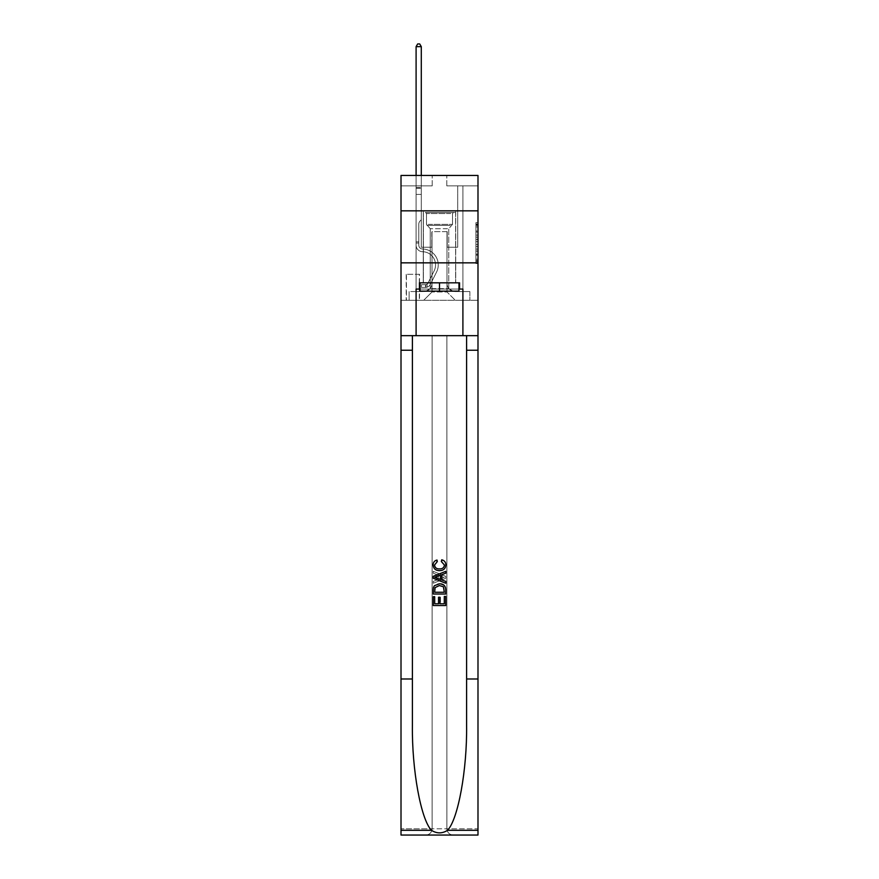 <?xml version="1.0" encoding="UTF-8"?>
<svg xmlns="http://www.w3.org/2000/svg" width="879" height="879" viewBox="0 0 879 879"><rect width="100%" height="100%" fill="white"/><g stroke="black" fill="none" stroke-linecap="round" stroke-linejoin="round"><path stroke-width="0.66" stroke-dasharray="4.39 3.3" d="M475.913 235.111L475.913 241.648L477.989 241.648L477.989 261.459L477.989 224.694L477.989 241.648L475.913 241.648L475.913 224.079L475.913 263.502L475.913 222.651L475.913 260.645L477.989 260.645L475.913 260.645L477.989 260.645L475.913 260.645L475.913 254.108L475.913 263.502L477.989 263.502L477.989 222.651L477.989 260.536L477.989 244.505L475.913 244.505L477.989 244.505L477.989 254.108L477.989 225.507L475.913 225.507L477.989 225.507L477.989 263.502L477.989 224.694L477.989 263.502L475.913 263.502L475.913 222.651L477.989 222.651L477.989 224.694L477.989 222.651L477.989 224.694L477.989 222.651L477.989 224.079L477.989 222.651L475.913 222.651L475.913 225.507L477.989 225.507L475.913 225.507L475.913 235.111L477.989 235.111M455.729 210.828L455.729 262.843L423.271 262.843L455.729 262.843L423.271 262.843L455.729 262.843L455.729 282.818L423.271 282.818L455.729 282.818L423.271 282.818L455.729 282.818L455.729 262.843L423.271 262.843L423.271 282.818L423.271 262.843L455.729 262.843L423.271 262.843L455.729 262.843L455.729 210.828L423.271 210.828L423.271 262.843L423.271 210.828L455.729 210.828M419.525 274.292L406.208 274.292L419.525 274.292L419.525 300.299L406.208 300.299L419.525 300.299M406.208 274.292L406.208 300.299M477.989 239.198L477.989 237.154L477.989 239.198L475.913 239.198L475.913 230.979L475.913 255.174L475.913 249.098L477.989 249.098L475.913 249.098L475.913 263.502L477.989 263.502L475.913 263.502L477.989 263.502L475.913 263.502L475.913 222.651L477.989 222.651L475.913 222.651L477.989 222.651L475.913 222.651L475.913 239.198L477.989 239.198M477.989 678.995L466.606 678.995L466.606 335.668L477.989 335.668L477.989 262.843L477.989 300.299L401.011 300.299L477.989 300.299L477.989 175.448L446.785 175.448L477.989 175.448L477.989 185.854L477.989 175.448L401.011 175.448L432.215 175.448L401.011 175.448L401.011 185.854L432.215 185.854L401.011 185.854L401.011 175.448L401.011 210.828L477.989 210.828L401.011 210.828L401.011 262.843L477.989 262.843L401.011 262.843L401.011 300.299L401.011 262.843L477.989 262.843L401.011 262.843L401.011 835.05L477.989 835.05L401.011 835.05L401.011 828.809L477.989 828.809L477.989 262.843L401.011 262.843L477.989 262.843L401.011 262.843L401.011 335.668L401.011 262.843M416.097 185.854L416.097 291.564L423.689 291.564A8.318 8.318 0 0 0 432.007 283.236L432.007 231.638L432.007 291.971L432.007 231.638L432.007 291.971L432.007 231.638L446.993 231.638L446.993 283.236A8.318 8.318 0 0 0 455.311 291.564L462.903 291.564L462.903 185.854L462.903 291.564L462.903 185.854L462.903 291.564L462.903 185.854L462.903 291.564L462.903 185.854L462.903 291.564L462.903 185.854L462.903 291.564L462.903 185.854L462.903 291.564L462.903 185.854L462.903 291.564L462.903 185.854L462.903 291.564L462.903 185.854L462.903 291.564L462.903 185.854L462.903 291.564L462.903 185.854L462.903 291.564L462.903 185.854L462.903 291.564L462.903 185.854L462.903 291.564L462.903 185.854L462.903 291.564L469.88 291.564L455.311 291.564L462.903 291.564L455.311 291.564L462.903 291.564L455.311 291.564L462.903 291.564L455.311 291.564L462.903 291.564L455.311 291.564L462.903 291.564L455.311 291.564L462.903 291.564L455.311 291.564L462.903 291.564L455.311 291.564L462.903 291.564L455.311 291.564L462.903 291.564L455.311 291.564L462.903 291.564L455.311 291.564L462.903 291.564L455.311 291.564L462.903 291.564L455.311 291.564L462.903 291.564L462.903 185.854L457.706 185.854L462.903 185.854L457.706 185.854L462.903 185.854L457.706 185.854L462.903 185.854L457.706 185.854L462.903 185.854L457.706 185.854L462.903 185.854L457.706 185.854L462.903 185.854L457.706 185.854L462.903 185.854L457.706 185.854L462.903 185.854L457.706 185.854L462.903 185.854L457.706 185.854L462.903 185.854L457.706 185.854L462.903 185.854L457.706 185.854L462.903 185.854L457.706 185.854L462.903 185.854L457.706 185.854L462.903 185.854L457.706 185.854L462.903 185.854L462.903 291.564L455.311 291.564A8.318 8.318 0 0 1 446.993 283.236A8.318 8.318 0 0 0 455.311 291.564A8.318 8.318 0 0 1 446.993 283.236A8.318 8.318 0 0 0 455.311 291.564A8.318 8.318 0 0 1 446.993 283.236A8.318 8.318 0 0 0 455.311 291.564A8.318 8.318 0 0 1 446.993 283.236A8.318 8.318 0 0 0 455.311 291.564A8.318 8.318 0 0 1 446.993 283.236A8.318 8.318 0 0 0 455.311 291.564A8.318 8.318 0 0 1 446.993 283.236A8.318 8.318 0 0 0 455.311 291.564A8.318 8.318 0 0 1 446.993 283.236A8.318 8.318 0 0 0 455.311 291.564A8.318 8.318 0 0 1 446.993 283.236A8.318 8.318 0 0 0 455.311 291.564A8.318 8.318 0 0 1 446.993 283.236A8.318 8.318 0 0 0 455.311 291.564A8.318 8.318 0 0 1 446.993 283.236A8.318 8.318 0 0 0 455.311 291.564A8.318 8.318 0 0 1 446.993 283.236A8.318 8.318 0 0 0 455.311 291.564A8.318 8.318 0 0 1 446.993 283.236A8.318 8.318 0 0 0 455.311 291.564A8.318 8.318 0 0 1 446.993 283.236A8.318 8.318 0 0 0 455.311 291.564A8.318 8.318 0 0 1 446.993 283.236L446.993 231.638L446.993 291.971L432.007 291.971L446.993 291.971L455.311 300.299L469.88 300.299L423.689 300.299L455.311 300.299L446.993 291.971L455.311 300.299L446.993 291.971L446.993 231.638L446.993 291.971L446.993 231.638L431.798 231.638L431.798 247.241L421.294 247.241L421.294 185.854L416.097 185.854L416.097 291.564L423.689 291.564A8.318 8.318 0 0 0 432.007 283.236L432.007 231.638L431.798 247.241L421.294 247.241L421.294 185.854L416.097 185.854L416.097 291.564L423.689 291.564L409.12 291.564L423.689 291.564L416.097 291.564L416.097 185.854L416.097 291.564L416.097 185.854L416.097 291.564L416.097 185.854L416.097 291.564L416.097 185.854L416.097 291.564L416.097 185.854L416.097 291.564L416.097 185.854L416.097 291.564L416.097 185.854L416.097 291.564L416.097 185.854L416.097 291.564L416.097 185.854L416.097 291.564L416.097 185.854L416.097 291.564L416.097 185.854L416.097 291.564L416.097 185.854L416.097 291.564L416.097 185.854L421.294 185.854L416.097 185.854L421.294 185.854L416.097 185.854L421.294 185.854L416.097 185.854L421.294 185.854L416.097 185.854L421.294 185.854L416.097 185.854L421.294 185.854L416.097 185.854L421.294 185.854L416.097 185.854L421.294 185.854L416.097 185.854L421.294 185.854L416.097 185.854L421.294 185.854L416.097 185.854L421.294 185.854L416.097 185.854L421.294 185.854L416.097 185.854L421.294 185.854L416.097 185.854L421.294 185.854L416.097 185.854L416.097 291.564L416.097 185.854M432.007 283.236L432.007 231.638L431.798 247.241L421.294 247.241L421.294 185.854L421.294 247.241L421.294 185.854L421.294 247.241L421.294 185.854L421.294 247.241L421.294 185.854L421.294 247.241L421.294 185.854L421.294 247.241L421.294 185.854L421.294 247.241L421.294 185.854L421.294 247.241L421.294 185.854L421.294 247.241L421.294 185.854L421.294 247.241L421.294 185.854L421.294 247.241L421.294 185.854L421.294 247.241L421.294 185.854L421.294 247.241L421.294 185.854L421.294 247.241L421.294 185.854L421.294 247.241L431.798 247.241L421.294 247.241L431.798 247.241L421.294 247.241L431.798 247.241L421.294 247.241L431.798 247.241L421.294 247.241L431.798 247.241L421.294 247.241L431.798 247.241L421.294 247.241L431.798 247.241L421.294 247.241L431.798 247.241L421.294 247.241L431.798 247.241L421.294 247.241L431.798 247.241L421.294 247.241L431.798 247.241L421.294 247.241L431.798 247.241L421.294 247.241L431.798 247.241L421.294 247.241L431.798 247.241L432.007 231.638L432.007 283.236A8.318 8.318 0 0 1 423.689 291.564A8.318 8.318 0 0 0 432.007 283.236A8.318 8.318 0 0 1 423.689 291.564A8.318 8.318 0 0 0 432.007 283.236A8.318 8.318 0 0 1 423.689 291.564A8.318 8.318 0 0 0 432.007 283.236A8.318 8.318 0 0 1 423.689 291.564A8.318 8.318 0 0 0 432.007 283.236A8.318 8.318 0 0 1 423.689 291.564A8.318 8.318 0 0 0 432.007 283.236A8.318 8.318 0 0 1 423.689 291.564A8.318 8.318 0 0 0 432.007 283.236A8.318 8.318 0 0 1 423.689 291.564A8.318 8.318 0 0 0 432.007 283.236A8.318 8.318 0 0 1 423.689 291.564A8.318 8.318 0 0 0 432.007 283.236A8.318 8.318 0 0 1 423.689 291.564A8.318 8.318 0 0 0 432.007 283.236A8.318 8.318 0 0 1 423.689 291.564A8.318 8.318 0 0 0 432.007 283.236A8.318 8.318 0 0 1 423.689 291.564A8.318 8.318 0 0 0 432.007 283.236A8.318 8.318 0 0 1 423.689 291.564A8.318 8.318 0 0 0 432.007 283.236A8.318 8.318 0 0 1 423.689 291.564A8.318 8.318 0 0 0 432.007 283.236M477.989 185.854L446.785 185.854L477.989 185.854M406.417 300.299L419.316 300.299L406.417 300.299L406.417 274.292L419.316 274.292L419.316 300.299L419.316 274.292L406.417 274.292L406.417 300.299M409.12 300.299L423.689 300.299L432.007 291.971L423.689 300.299L432.007 291.971L423.689 300.299L409.12 300.299L409.12 291.564L409.12 300.299M447.202 231.638L447.202 247.241L447.202 231.638M446.785 185.854L446.785 175.448L446.785 185.854M432.215 185.854L432.215 175.448L432.215 185.854M469.88 291.564L469.88 300.299L469.88 291.564M457.706 185.854L457.706 247.241L447.202 247.241L457.706 247.241L447.202 247.241L457.706 247.241L447.202 247.241L457.706 247.241L447.202 247.241L457.706 247.241L447.202 247.241L457.706 247.241L447.202 247.241L457.706 247.241L447.202 247.241L457.706 247.241L447.202 247.241L457.706 247.241L447.202 247.241L457.706 247.241L447.202 247.241L457.706 247.241L447.202 247.241L457.706 247.241L447.202 247.241L457.706 247.241L447.202 247.241L457.706 247.241L447.202 247.241L457.706 247.241L447.202 247.241L457.706 247.241L457.706 185.854M477.989 210.828L401.011 210.828M475.913 241.648L477.989 241.648L475.913 241.648M475.913 224.079L475.913 222.651L475.913 224.079L477.989 224.079L475.913 224.079M475.913 255.075L475.913 246.549L475.913 255.075L477.989 255.075L475.913 255.075M475.913 246.549L475.913 244.505L477.989 244.505L475.913 244.505L475.913 246.549L477.989 246.549L475.913 246.549M475.913 230.979L475.913 225.507L475.913 230.979L477.989 230.979L475.913 230.979M475.913 222.651L477.989 222.651L475.913 222.651L475.913 224.694L475.913 222.651L477.989 222.651M475.913 263.502L477.989 263.502L475.913 263.502L475.913 261.459L475.913 263.502M418.8 241.824L418.8 243.076L416.097 243.076L416.097 241.824L416.097 245.164L416.097 46.653L416.097 194.391L416.097 46.653L421.294 46.653L421.294 187.524L421.294 46.653L416.097 46.653L417.657 43.95L419.733 43.95L417.657 43.95L416.097 46.653L416.097 194.391L416.097 46.653L421.294 46.653L419.733 43.95L421.294 46.653L421.294 194.391L416.097 194.391L416.097 46.653L417.657 43.95L419.733 43.95L417.657 43.95L416.097 46.653L416.097 194.391L416.097 46.653L421.294 46.653L416.097 46.653L417.657 43.95L419.733 43.95L421.294 46.653L419.733 43.95L417.657 43.95L416.097 46.653L416.097 194.391L416.097 46.653L421.294 46.653L421.294 187.524L421.294 46.653L416.097 46.653L417.657 43.95L419.733 43.95L421.294 46.653L419.733 43.95L417.657 43.95L416.097 46.653L416.097 194.391L416.097 46.653L421.294 46.653L421.294 188.304L421.294 46.653L416.097 46.653L417.657 43.95L419.733 43.95L421.294 46.653L419.733 43.95L417.657 43.95L416.097 46.653L416.097 194.391L416.097 46.653L421.294 46.653L421.294 219.772L420.118 220.948A4.516 4.516 -13 0 0 418.8 224.145A4.516 4.516 167 0 1 420.118 220.948L421.294 219.772L421.294 194.391L416.097 194.391L416.097 46.653L417.657 43.95L419.733 43.95L421.294 46.653L416.097 46.653L416.097 245.164A6.56 6.56 -13 0 0 422.546 251.713A6.56 6.56 167 0 1 416.097 245.164L416.097 194.391L421.294 194.391L421.294 46.653L419.733 43.95L417.657 43.95L416.097 46.653L421.294 46.653L421.294 219.772L420.118 220.948A4.516 4.516 -34.2 0 0 418.8 224.145A4.516 4.516 145.8 0 1 420.118 220.948L421.294 219.772L421.294 194.391L416.097 194.391L416.097 245.164A6.56 6.56 -34.2 0 0 422.546 251.713A6.56 6.56 167 0 1 416.097 245.164L416.097 194.391L421.294 194.391L421.294 46.653L416.097 46.653L417.657 43.95L419.733 43.95L421.294 46.653L419.733 43.95L417.657 43.95L416.097 46.653L416.097 187.524L416.097 46.653L421.294 46.653L421.294 219.772L420.118 220.948A4.516 4.516 -34.2 0 0 418.8 224.145A4.516 4.516 145.8 0 1 420.118 220.948L421.294 219.772L421.294 194.391L416.097 194.391L416.097 245.164A6.56 6.56 -34.2 0 0 422.546 251.713A6.56 6.56 167 0 1 416.097 245.164L416.097 194.391L421.294 194.391L421.294 46.653L416.097 46.653L417.657 43.95L419.733 43.95L421.294 46.653L419.733 43.95L417.657 43.95L416.097 46.653L416.097 188.304L416.097 46.653L421.294 46.653L421.294 219.772L420.118 220.948A4.516 4.516 -34.2 0 0 418.8 224.145A4.516 4.516 145.8 0 1 420.118 220.948L421.294 219.772L421.294 194.391L416.097 194.391L416.097 245.164A6.56 6.56 -34.2 0 0 422.546 251.713A13.218 13.218 167 0 1 434.138 270.864A13.218 13.218 -13 0 0 422.546 251.713A6.56 6.56 145.8 0 1 416.097 245.164L416.097 194.391L421.294 194.391L421.294 46.653L416.097 46.653L417.657 43.95L419.733 43.95L421.294 46.653L419.733 43.95L417.657 43.95L416.097 46.653L416.097 194.391L421.294 194.391L421.294 219.772L420.118 220.948A4.516 4.516 -34.2 0 0 418.8 224.145A4.516 4.516 145.8 0 1 420.118 220.948L421.294 219.772L421.294 188.304L421.294 194.391L416.097 194.391L416.097 245.164A6.56 6.56 -34.2 0 0 422.546 251.713A6.56 6.56 145.8 0 1 416.097 245.164L416.097 194.391L421.294 194.391L421.294 219.772L420.118 220.948A4.516 4.516 -34.2 0 0 418.8 224.145A4.516 4.516 145.8 0 1 420.118 220.948L421.294 219.772L421.294 187.524L421.294 194.391L416.097 194.391L416.097 245.164A6.56 6.56 -34.2 0 0 422.546 251.713A6.56 6.56 145.8 0 1 416.097 245.164L416.097 194.391L421.294 194.391L421.294 219.772L420.118 220.948A4.516 4.516 -34.2 0 0 418.8 224.145A4.516 4.516 145.8 0 1 420.118 220.948L421.294 219.772L421.294 46.653L421.294 194.391L416.097 194.391L416.097 245.164A6.56 6.56 -34.2 0 0 422.546 251.713A13.218 13.218 145.8 0 1 434.138 270.864A13.218 13.218 -13 0 0 422.546 251.713A6.56 6.56 145.8 0 1 416.097 245.164L416.097 194.391L421.294 194.391L421.294 219.772L420.118 220.948A4.516 4.516 -34.2 0 0 418.8 224.145A4.516 4.516 145.8 0 1 420.118 220.948L421.294 219.772L421.294 46.653L416.097 46.653L421.294 46.653L419.733 43.95L421.294 46.653L421.294 194.391L416.097 194.391L416.097 245.164A6.56 6.56 -34.2 0 0 422.546 251.713A6.56 6.56 145.8 0 1 416.097 245.164L416.097 194.391L421.294 194.391L421.294 219.772L420.118 220.948A4.516 4.516 -34.2 0 0 418.8 224.145A4.516 4.516 145.8 0 1 420.118 220.948L421.294 219.772L421.294 46.653L416.097 46.653L417.657 43.95L419.733 43.95L417.657 43.95L416.097 46.653L416.097 187.524L416.097 46.653L421.294 46.653L419.733 43.95L421.294 46.653L421.294 194.391L416.097 194.391L416.097 245.164A6.56 6.56 -34.2 0 0 422.546 251.713A6.56 6.56 145.8 0 1 416.097 245.164L416.097 194.391L421.294 194.391L421.294 219.772L420.118 220.948A4.516 4.516 -34.2 0 0 418.8 224.145A4.516 4.516 145.8 0 1 420.118 220.948L421.294 219.772L421.294 46.653L416.097 46.653L417.657 43.95L419.733 43.95L417.657 43.95L416.097 46.653L416.097 188.304L416.097 46.653L421.294 46.653L419.733 43.95L421.294 46.653L421.294 194.391L416.097 194.391L416.097 245.164A6.56 6.56 -34.2 0 0 422.546 251.713A13.218 13.218 145.8 0 1 434.138 270.864A13.218 13.218 -13 0 0 422.546 251.713A6.56 6.56 145.8 0 1 416.097 245.164L416.097 194.391L421.294 194.391L421.294 219.772L420.118 220.948A4.516 4.516 -34.2 0 0 418.8 224.145A4.516 4.516 145.8 0 1 420.118 220.948L421.294 219.772L421.294 46.653L416.097 46.653L417.657 43.95L419.733 43.95L417.657 43.95L416.097 46.653L416.097 245.164A6.56 6.56 -34.2 0 0 422.546 251.713A6.56 6.56 145.8 0 1 416.097 245.164L416.097 194.391L421.294 194.391L421.294 219.772L420.118 220.948A4.516 4.516 -34.2 0 0 418.8 224.145A4.516 4.516 145.8 0 1 420.118 220.948L421.294 219.772L421.294 194.391L416.097 194.391L416.097 245.164A6.56 6.56 -34.2 0 0 422.546 251.713A6.56 6.56 145.8 0 1 416.097 245.164L416.097 194.391L421.294 194.391L421.294 188.304L421.294 219.772L420.118 220.948A4.516 4.516 -34.2 0 0 418.8 224.145A4.516 4.516 145.8 0 1 420.118 220.948L421.294 219.772L421.294 194.391L416.097 194.391L416.097 245.164A6.56 6.56 -34.2 0 0 422.546 251.713A13.218 13.218 145.8 0 1 434.138 270.864L427.963 283.148L434.138 270.864A13.218 13.218 -34.2 0 0 422.546 251.713A6.56 6.56 145.8 0 1 416.097 245.164L416.097 194.391L421.294 194.391L421.294 187.524L421.294 219.772L420.118 220.948A4.516 4.516 -34.2 0 0 418.8 224.145A4.516 4.516 145.8 0 1 420.118 220.948L421.294 219.772L421.294 194.391L416.097 194.391L416.097 245.164A6.56 6.56 -34.2 0 0 422.546 251.713A6.56 6.56 145.8 0 1 416.097 245.164L416.097 194.391L421.294 194.391L421.294 46.653L419.733 43.95L421.294 46.653L421.294 219.772L420.118 220.948A4.516 4.516 -34.2 0 0 418.8 224.145A4.516 4.516 145.8 0 1 420.118 220.948L421.294 219.772L421.294 194.391L416.097 194.391L416.097 245.164L416.097 243.076L418.8 243.076L418.8 241.824L416.097 241.824L418.8 241.824L418.8 245.164L418.8 224.145L418.8 245.164A3.846 3.846 -13 0 0 422.59 249.01A3.846 3.846 167 0 1 418.8 245.164L418.8 224.145L418.8 245.164L418.8 241.824L416.097 241.824L418.8 241.824L418.8 245.164A3.846 3.846 -34.2 0 0 422.59 249.01A3.846 3.846 167 0 1 418.8 245.164L418.8 224.145L418.8 245.164A3.846 3.846 -34.2 0 0 422.59 249.01A3.846 3.846 167 0 1 418.8 245.164L418.8 224.145L418.8 245.164L418.8 241.824L416.097 241.824L418.8 241.824L418.8 245.164A3.846 3.846 -34.2 0 0 422.59 249.01A15.921 15.921 167 0 1 436.555 272.072A15.921 15.921 -13 0 0 422.59 249.01A3.846 3.846 145.8 0 1 418.8 245.164L418.8 224.145L418.8 245.164A3.846 3.846 -34.2 0 0 422.59 249.01A3.846 3.846 145.8 0 1 418.8 245.164L418.8 224.145L418.8 245.164L418.8 241.824L416.097 241.824L418.8 241.824L418.8 245.164A3.846 3.846 -34.2 0 0 422.59 249.01A3.846 3.846 145.8 0 1 418.8 245.164L418.8 224.145L418.8 245.164A3.846 3.846 -34.2 0 0 422.59 249.01A15.921 15.921 145.8 0 1 436.555 272.072A15.921 15.921 -13 0 0 422.59 249.01A3.846 3.846 145.8 0 1 418.8 245.164L418.8 224.145L418.8 245.164L418.8 241.824L416.097 241.824L418.8 241.824L418.8 245.164A3.846 3.846 -34.2 0 0 422.59 249.01A3.846 3.846 145.8 0 1 418.8 245.164L418.8 224.145L418.8 245.164A3.846 3.846 -34.2 0 0 422.59 249.01A3.846 3.846 145.8 0 1 418.8 245.164L418.8 224.145L418.8 245.164L418.8 241.824L416.097 241.824L418.8 241.824L418.8 245.164A3.846 3.846 -34.2 0 0 422.59 249.01A15.921 15.921 145.8 0 1 436.555 272.072A15.921 15.921 -13 0 0 422.59 249.01A3.846 3.846 145.8 0 1 418.8 245.164L418.8 224.145L418.8 245.164A3.846 3.846 -34.2 0 0 422.59 249.01A3.846 3.846 145.8 0 1 418.8 245.164L418.8 224.145L418.8 245.164L418.8 241.824L416.097 241.824L418.8 241.824L418.8 245.164A3.846 3.846 -34.2 0 0 422.59 249.01A3.846 3.846 145.8 0 1 418.8 245.164L418.8 224.145L418.8 245.164A3.846 3.846 -34.2 0 0 422.59 249.01A15.921 15.921 145.8 0 1 436.555 272.072L430.38 284.356L436.555 272.072A15.921 15.921 -34.2 0 0 422.59 249.01A3.846 3.846 145.8 0 1 418.8 245.164L418.8 224.145L418.8 245.164L418.8 241.824L416.097 241.824M425.557 287.4A5.516 5.516 -13 0 0 430.38 284.356L436.555 272.072A15.921 15.921 -34.2 0 0 422.59 249.01A3.846 3.846 145.8 0 1 418.8 245.164A3.846 3.846 -34.2 0 0 422.59 249.01A3.846 3.846 145.8 0 1 418.8 245.164L418.8 224.145L418.8 245.164A3.846 3.846 -34.2 0 0 422.59 249.01A15.921 15.921 145.8 0 1 436.555 272.072A15.921 15.921 -34.2 0 0 422.59 249.01A3.846 3.846 145.8 0 1 418.8 245.164A3.846 3.846 145.8 0 0 422.59 249.01A3.846 3.846 145.8 0 1 418.8 245.164A3.846 3.846 145.8 0 0 422.59 249.01A15.921 15.921 145.8 0 1 436.555 272.072L430.38 284.356L436.555 272.072A15.921 15.921 -34.2 0 0 422.59 249.01A3.846 3.846 145.8 0 1 418.8 245.164A3.846 3.846 145.8 0 0 422.59 249.01A15.921 15.921 145.8 0 1 436.555 272.072A15.921 15.921 -34.2 0 0 422.59 249.01A3.846 3.846 145.8 0 1 418.8 245.164A3.846 3.846 145.8 0 0 422.59 249.01A3.846 3.846 145.8 0 1 418.8 245.164A3.846 3.846 145.8 0 0 422.59 249.01A15.921 15.921 145.8 0 1 436.555 272.072A15.921 15.921 -34.2 0 0 422.59 249.01A3.846 3.846 145.8 0 1 418.8 245.164A3.846 3.846 145.8 0 0 422.59 249.01A15.921 15.921 145.8 0 1 436.555 272.072L430.38 284.356A5.516 5.516 167 0 1 427.117 287.136A5.516 5.516 -13 0 0 430.38 284.356L436.555 272.072A15.921 15.921 -34.2 0 0 422.59 249.01A3.846 3.846 145.8 0 1 418.8 245.164A3.846 3.846 145.8 0 0 422.59 249.01A3.846 3.846 145.8 0 1 418.8 245.164A3.846 3.846 145.8 0 0 422.59 249.01A15.921 15.921 145.8 0 1 436.555 272.072A15.921 15.921 -34.2 0 0 422.59 249.01A3.846 3.846 145.8 0 1 418.8 245.164A3.846 3.846 145.8 0 0 422.59 249.01A15.921 15.921 145.8 0 1 436.555 272.072A15.921 15.921 -34.2 0 0 422.59 249.01A3.846 3.846 145.8 0 1 418.8 245.164A3.846 3.846 145.8 0 0 422.59 249.01A3.846 3.846 145.8 0 1 418.8 245.164A3.846 3.846 145.8 0 0 422.59 249.01A15.921 15.921 145.8 0 1 436.555 272.072L430.38 284.356L436.555 272.072A15.921 15.921 -34.2 0 0 422.59 249.01A3.846 3.846 145.8 0 1 418.8 245.164A3.846 3.846 145.8 0 0 422.59 249.01A15.921 15.921 145.8 0 1 436.555 272.072A15.921 15.921 -34.2 0 0 422.59 249.01A3.846 3.846 145.8 0 1 418.8 245.164A3.846 3.846 145.8 0 0 422.59 249.01A3.846 3.846 145.8 0 1 418.8 245.164A3.846 3.846 145.8 0 0 422.59 249.01A15.921 15.921 145.8 0 1 436.555 272.072A15.921 15.921 -34.2 0 0 422.59 249.01A3.846 3.846 145.8 0 1 418.8 245.164A3.846 3.846 145.8 0 0 422.59 249.01A15.921 15.921 145.8 0 1 436.555 272.072L430.38 284.356L436.555 272.072A15.921 15.921 -34.2 0 0 422.59 249.01A15.921 15.921 -34.2 0 1 436.555 272.072A15.921 15.921 -34.2 0 0 422.59 249.01A15.921 15.921 -34.2 0 1 436.555 272.072L430.38 284.356A5.516 5.516 145.8 0 1 427.117 287.136C425.513 287.477 425.513 287.477 427.117 287.136C425.513 287.477 425.513 287.477 427.117 287.136A5.516 5.516 -34.2 0 0 430.38 284.356L436.555 272.072A15.921 15.921 -34.2 0 0 422.59 249.01A15.921 15.921 -34.2 0 1 436.555 272.072L430.38 284.356L436.555 272.072A15.921 15.921 -34.2 0 0 422.59 249.01A15.921 15.921 -34.2 0 1 436.555 272.072A15.921 15.921 -34.2 0 0 422.59 249.01A15.921 15.921 -34.2 0 1 436.555 272.072L430.38 284.356L436.555 272.072A15.921 15.921 -34.2 0 0 422.59 249.01A15.921 15.921 -34.2 0 1 436.555 272.072L430.38 284.356A5.516 5.516 145.8 0 1 427.117 287.136C425.513 287.477 425.513 287.477 427.117 287.136C425.513 287.477 425.513 287.477 427.117 287.136A5.516 5.516 -34.2 0 0 430.38 284.356L436.555 272.072A15.921 15.921 -34.2 0 0 422.59 249.01A15.921 15.921 -34.2 0 1 436.555 272.072A15.921 15.921 -34.2 0 0 422.59 249.01A15.921 15.921 -34.2 0 1 436.555 272.072L430.38 284.356L436.555 272.072A15.921 15.921 -34.2 0 0 422.59 249.01A15.921 15.921 -34.2 0 1 436.555 272.072L430.38 284.356L436.555 272.072A15.921 15.921 -34.2 0 0 422.59 249.01A15.921 15.921 -34.2 0 1 436.555 272.072A15.921 15.921 -34.2 0 0 422.59 249.01A15.921 15.921 -34.2 0 1 436.555 272.072L430.38 284.356A5.516 5.516 145.8 0 1 427.117 287.136C425.513 287.477 425.513 287.477 427.117 287.136C425.513 287.477 425.513 287.477 427.117 287.136A5.516 5.516 -34.2 0 0 430.38 284.356L436.555 272.072A15.921 15.921 -34.2 0 0 422.59 249.01A15.921 15.921 -34.2 0 1 436.555 272.072L430.38 284.356L436.555 272.072A15.921 15.921 -34.2 0 0 422.59 249.01A15.921 15.921 -34.2 0 1 436.555 272.072A15.921 15.921 -34.2 0 0 422.59 249.01A15.921 15.921 -34.2 0 1 436.555 272.072L430.38 284.356L436.555 272.072A15.921 15.921 -34.2 0 0 422.59 249.01A15.921 15.921 -34.2 0 1 436.555 272.072L430.38 284.356A5.516 5.516 145.8 0 1 427.117 287.136C425.513 287.477 425.513 287.477 427.117 287.136C425.513 287.477 425.513 287.477 427.117 287.136A5.516 5.516 -34.2 0 0 430.38 284.356L436.555 272.072L430.38 284.356A5.516 5.516 145.8 0 1 427.117 287.136C425.513 287.477 425.513 287.477 427.117 287.136C425.513 287.477 425.513 287.477 427.117 287.136A5.516 5.516 -34.2 0 0 430.38 284.356L436.555 272.072L430.38 284.356A5.516 5.516 145.8 0 1 427.117 287.136C425.513 287.477 425.513 287.477 427.117 287.136C425.513 287.477 425.513 287.477 427.117 287.136A5.516 5.516 -34.2 0 0 430.38 284.356L436.555 272.072L430.38 284.356A5.516 5.516 145.8 0 1 427.117 287.136C425.513 287.477 425.513 287.477 427.117 287.136C425.513 287.477 425.513 287.477 427.117 287.136A5.516 5.516 -34.2 0 0 430.38 284.356L436.555 272.072L430.38 284.356A5.516 5.516 145.8 0 1 427.117 287.136C425.513 287.477 425.513 287.477 427.117 287.136C425.513 287.477 425.513 287.477 427.117 287.136A5.516 5.516 -34.2 0 0 430.38 284.356L436.555 272.072L430.38 284.356A5.516 5.516 145.8 0 1 427.117 287.136C425.513 287.477 425.513 287.477 427.117 287.136C425.513 287.477 425.513 287.477 427.117 287.136A5.516 5.516 -34.2 0 0 430.38 284.356L436.555 272.072L430.38 284.356A5.516 5.516 145.8 0 1 427.117 287.136C425.513 287.477 425.513 287.477 427.117 287.136C425.513 287.477 425.513 287.477 427.117 287.136A5.516 5.516 -34.2 0 0 430.38 284.356L436.555 272.072L430.38 284.356A5.516 5.516 145.8 0 1 427.117 287.136C425.513 287.477 425.513 287.477 427.117 287.136C425.513 287.477 425.513 287.477 427.117 287.136A5.516 5.516 -34.2 0 0 430.38 284.356L436.555 272.072L430.38 284.356A5.516 5.516 145.8 0 1 427.117 287.136C425.513 287.477 425.513 287.477 427.117 287.136C425.513 287.477 425.513 287.477 427.117 287.136A5.516 5.516 -34.2 0 0 430.38 284.356L436.555 272.072L430.38 284.356A5.516 5.516 145.8 0 1 427.117 287.136C425.513 287.477 425.513 287.477 427.117 287.136C425.513 287.477 425.513 287.477 427.117 287.136A5.516 5.516 -34.2 0 0 430.38 284.356L436.555 272.072L430.38 284.356A5.516 5.516 145.8 0 1 427.117 287.136C425.513 287.477 425.513 287.477 427.117 287.136C425.513 287.477 425.513 287.477 427.117 287.136A5.516 5.516 -34.2 0 0 430.38 284.356A5.516 5.516 -13 0 1 425.557 287.4L425.557 284.686A2.813 2.813 -13 0 0 427.963 283.148L434.138 270.864A13.218 13.218 -34.2 0 0 422.546 251.713A6.56 6.56 145.8 0 1 416.097 245.164A6.56 6.56 -34.2 0 0 422.546 251.713A13.218 13.218 145.8 0 1 434.138 270.864A13.218 13.218 -34.2 0 0 422.546 251.713A6.56 6.56 145.8 0 1 416.097 245.164A6.56 6.56 145.8 0 0 422.546 251.713A6.56 6.56 145.8 0 1 416.097 245.164A6.56 6.56 145.8 0 0 422.546 251.713A13.218 13.218 145.8 0 1 434.138 270.864L427.963 283.148L434.138 270.864A13.218 13.218 -34.2 0 0 422.546 251.713A6.56 6.56 145.8 0 1 416.097 245.164A6.56 6.56 145.8 0 0 422.546 251.713A13.218 13.218 145.8 0 1 434.138 270.864A13.218 13.218 -34.2 0 0 422.546 251.713A6.56 6.56 145.8 0 1 416.097 245.164A6.56 6.56 145.8 0 0 422.546 251.713A6.56 6.56 145.8 0 1 416.097 245.164A6.56 6.56 145.8 0 0 422.546 251.713A13.218 13.218 145.8 0 1 434.138 270.864A13.218 13.218 -34.2 0 0 422.546 251.713A6.56 6.56 145.8 0 1 416.097 245.164A6.56 6.56 145.8 0 0 422.546 251.713A13.218 13.218 145.8 0 1 434.138 270.864L427.963 283.148A2.813 2.813 167 0 1 427.117 284.148C425.546 284.873 425.546 284.873 427.117 284.148C425.546 284.873 425.546 284.873 427.117 284.148A2.813 2.813 -13 0 0 427.963 283.148L434.138 270.864A13.218 13.218 -34.2 0 0 422.546 251.713A6.56 6.56 145.8 0 1 416.097 245.164A6.56 6.56 145.8 0 0 422.546 251.713A6.56 6.56 145.8 0 1 416.097 245.164A6.56 6.56 145.8 0 0 422.546 251.713A13.218 13.218 145.8 0 1 434.138 270.864A13.218 13.218 -34.2 0 0 422.546 251.713A6.56 6.56 145.8 0 1 416.097 245.164A6.56 6.56 145.8 0 0 422.546 251.713A13.218 13.218 145.8 0 1 434.138 270.864A13.218 13.218 -34.2 0 0 422.546 251.713A6.56 6.56 145.8 0 1 416.097 245.164A6.56 6.56 145.8 0 0 422.546 251.713A6.56 6.56 145.8 0 1 416.097 245.164A6.56 6.56 145.8 0 0 422.546 251.713A13.218 13.218 145.8 0 1 434.138 270.864L427.963 283.148L434.138 270.864A13.218 13.218 -34.2 0 0 422.546 251.713A6.56 6.56 145.8 0 1 416.097 245.164A6.56 6.56 145.8 0 0 422.546 251.713A13.218 13.218 145.8 0 1 434.138 270.864A13.218 13.218 -34.2 0 0 422.546 251.713A6.56 6.56 145.8 0 1 416.097 245.164A6.56 6.56 145.8 0 0 422.546 251.713A6.56 6.56 145.8 0 1 416.097 245.164A6.56 6.56 145.8 0 0 422.546 251.713A13.218 13.218 145.8 0 1 434.138 270.864A13.218 13.218 -34.2 0 0 422.546 251.713A6.56 6.56 145.8 0 1 416.097 245.164A6.56 6.56 145.8 0 0 422.546 251.713A13.218 13.218 145.8 0 1 434.138 270.864L427.963 283.148L434.138 270.864A13.218 13.218 -34.2 0 0 422.546 251.713A13.218 13.218 -34.2 0 1 434.138 270.864A13.218 13.218 -34.2 0 0 422.546 251.713A13.218 13.218 -34.2 0 1 434.138 270.864L427.963 283.148A2.813 2.813 145.8 0 1 427.117 284.148C425.546 284.873 425.546 284.873 427.117 284.148C425.546 284.873 425.546 284.873 427.117 284.148A2.813 2.813 -34.2 0 0 427.963 283.148L434.138 270.864A13.218 13.218 -34.2 0 0 422.546 251.713A13.218 13.218 -34.2 0 1 434.138 270.864L427.963 283.148L434.138 270.864A13.218 13.218 -34.2 0 0 422.546 251.713A13.218 13.218 -34.2 0 1 434.138 270.864A13.218 13.218 -34.2 0 0 422.546 251.713A13.218 13.218 -34.2 0 1 434.138 270.864L427.963 283.148L434.138 270.864A13.218 13.218 -34.2 0 0 422.546 251.713A13.218 13.218 -34.2 0 1 434.138 270.864L427.963 283.148A2.813 2.813 145.8 0 1 427.117 284.148C425.546 284.873 425.546 284.873 427.117 284.148C425.546 284.873 425.546 284.873 427.117 284.148A2.813 2.813 -34.2 0 0 427.963 283.148L434.138 270.864A13.218 13.218 -34.2 0 0 422.546 251.713A13.218 13.218 -34.2 0 1 434.138 270.864A13.218 13.218 -34.2 0 0 422.546 251.713A13.218 13.218 -34.2 0 1 434.138 270.864L427.963 283.148L434.138 270.864A13.218 13.218 -34.2 0 0 422.546 251.713A13.218 13.218 -34.2 0 1 434.138 270.864L427.963 283.148L434.138 270.864A13.218 13.218 -34.2 0 0 422.546 251.713A13.218 13.218 -34.2 0 1 434.138 270.864A13.218 13.218 -34.2 0 0 422.546 251.713A13.218 13.218 -34.2 0 1 434.138 270.864L427.963 283.148A2.813 2.813 145.8 0 1 427.117 284.148C425.546 284.873 425.546 284.873 427.117 284.148C425.546 284.873 425.546 284.873 427.117 284.148A2.813 2.813 -34.2 0 0 427.963 283.148L434.138 270.864A13.218 13.218 -34.2 0 0 422.546 251.713A13.218 13.218 -34.2 0 1 434.138 270.864L427.963 283.148L434.138 270.864A13.218 13.218 -34.2 0 0 422.546 251.713A13.218 13.218 -34.2 0 1 434.138 270.864A13.218 13.218 -34.2 0 0 422.546 251.713A13.218 13.218 -34.2 0 1 434.138 270.864L427.963 283.148L434.138 270.864A13.218 13.218 -34.2 0 0 422.546 251.713A13.218 13.218 -34.2 0 1 434.138 270.864L427.963 283.148A2.813 2.813 145.8 0 1 427.117 284.148C425.546 284.873 425.546 284.873 427.117 284.148C425.546 284.873 425.546 284.873 427.117 284.148A2.813 2.813 -34.2 0 0 427.963 283.148L434.138 270.864L427.963 283.148A2.813 2.813 145.8 0 1 427.117 284.148C425.546 284.873 425.546 284.873 427.117 284.148C425.546 284.873 425.546 284.873 427.117 284.148A2.813 2.813 -34.2 0 0 427.963 283.148L434.138 270.864L427.963 283.148A2.813 2.813 145.8 0 1 427.117 284.148C425.546 284.873 425.546 284.873 427.117 284.148C425.546 284.873 425.546 284.873 427.117 284.148A2.813 2.813 -34.2 0 0 427.963 283.148L434.138 270.864L427.963 283.148A2.813 2.813 145.8 0 1 427.117 284.148C425.546 284.873 425.546 284.873 427.117 284.148C425.546 284.873 425.546 284.873 427.117 284.148A2.813 2.813 -34.2 0 0 427.963 283.148L434.138 270.864L427.963 283.148A2.813 2.813 145.8 0 1 427.117 284.148C425.546 284.873 425.546 284.873 427.117 284.148C425.546 284.873 425.546 284.873 427.117 284.148A2.813 2.813 -34.2 0 0 427.963 283.148L434.138 270.864L427.963 283.148A2.813 2.813 145.8 0 1 427.117 284.148C425.546 284.873 425.546 284.873 427.117 284.148C425.546 284.873 425.546 284.873 427.117 284.148A2.813 2.813 -34.2 0 0 427.963 283.148L434.138 270.864L427.963 283.148A2.813 2.813 145.8 0 1 427.117 284.148C425.546 284.873 425.546 284.873 427.117 284.148C425.546 284.873 425.546 284.873 427.117 284.148A2.813 2.813 -34.2 0 0 427.963 283.148L434.138 270.864L427.963 283.148A2.813 2.813 145.8 0 1 427.117 284.148C425.546 284.873 425.546 284.873 427.117 284.148C425.546 284.873 425.546 284.873 427.117 284.148A2.813 2.813 -34.2 0 0 427.963 283.148L434.138 270.864L427.963 283.148A2.813 2.813 145.8 0 1 427.117 284.148C425.546 284.873 425.546 284.873 427.117 284.148C425.546 284.873 425.546 284.873 427.117 284.148A2.813 2.813 -34.2 0 0 427.963 283.148L434.138 270.864L427.963 283.148A2.813 2.813 145.8 0 1 427.117 284.148C425.546 284.873 425.546 284.873 427.117 284.148C425.546 284.873 425.546 284.873 427.117 284.148A2.813 2.813 -34.2 0 0 427.963 283.148L434.138 270.864L427.963 283.148A2.813 2.813 145.8 0 1 427.117 284.148C425.546 284.873 425.546 284.873 427.117 284.148C425.546 284.873 425.546 284.873 427.117 284.148A2.813 2.813 -34.2 0 0 427.963 283.148A2.813 2.813 -13 0 1 425.557 284.686L425.557 287.4L421.393 287.4L425.557 287.4A5.516 5.516 -34.2 0 0 430.38 284.356A5.516 5.516 -34.2 0 1 425.557 287.4L425.557 284.686L421.393 284.697L425.557 284.686A2.813 2.813 -34.2 0 0 427.963 283.148A2.813 2.813 -34.2 0 1 425.557 284.686L425.557 287.4L421.393 287.4L421.393 284.697L421.393 287.4L425.557 287.4A5.516 5.516 -34.2 0 0 430.38 284.356A5.516 5.516 -34.2 0 1 425.557 287.4L425.557 284.686L421.393 284.697L425.557 284.686A2.813 2.813 -34.2 0 0 427.963 283.148A2.813 2.813 -34.2 0 1 425.557 284.686L425.557 287.4L421.393 287.4L421.393 284.697L421.393 287.4L425.557 287.4A5.516 5.516 -34.2 0 0 430.38 284.356A5.516 5.516 -34.2 0 1 425.557 287.4L425.557 284.686L421.393 284.697L425.557 284.686A2.813 2.813 -34.2 0 0 427.963 283.148A2.813 2.813 -34.2 0 1 425.557 284.686L425.557 287.4L421.393 287.4L421.393 284.697L421.393 287.4L425.557 287.4A5.516 5.516 -34.2 0 0 430.38 284.356A5.516 5.516 -34.2 0 1 425.557 287.4L425.557 284.686L421.393 284.697L425.557 284.686A2.813 2.813 -34.2 0 0 427.963 283.148A2.813 2.813 -34.2 0 1 425.557 284.686L425.557 287.4L421.393 287.4L421.393 284.697L421.393 287.4L425.557 287.4A5.516 5.516 -34.2 0 0 430.38 284.356A5.516 5.516 -34.2 0 1 425.557 287.4L425.557 284.686L421.393 284.697L425.557 284.686A2.813 2.813 -34.2 0 0 427.963 283.148A2.813 2.813 -34.2 0 1 425.557 284.686L425.557 287.4L421.393 287.4L421.393 284.697L421.393 287.4L425.557 287.4A5.516 5.516 -34.2 0 0 430.38 284.356A5.516 5.516 -34.2 0 1 425.557 287.4L425.557 284.686L421.393 284.697L425.557 284.686A2.813 2.813 -34.2 0 0 427.963 283.148A2.813 2.813 -34.2 0 1 425.557 284.686L425.557 287.4L421.393 287.4L421.393 284.697L421.393 287.4L425.557 287.4A5.516 5.516 -34.2 0 0 430.38 284.356A5.516 5.516 -34.2 0 1 425.557 287.4L425.557 284.686L421.393 284.697L425.557 284.686A2.813 2.813 -34.2 0 0 427.963 283.148A2.813 2.813 -34.2 0 1 425.557 284.686L425.557 287.4L421.393 287.4L421.393 284.697L421.393 287.4L425.557 287.4A5.516 5.516 -34.2 0 0 430.38 284.356A5.516 5.516 -34.2 0 1 425.557 287.4L425.557 284.686L421.393 284.697L425.557 284.686A2.813 2.813 -34.2 0 0 427.963 283.148A2.813 2.813 -34.2 0 1 425.557 284.686L425.557 287.4L421.393 287.4L421.393 284.697L421.393 287.4L425.557 287.4A5.516 5.516 -34.2 0 0 430.38 284.356A5.516 5.516 -34.2 0 1 425.557 287.4L425.557 284.686L421.393 284.697L425.557 284.686A2.813 2.813 -34.2 0 0 427.963 283.148A2.813 2.813 -34.2 0 1 425.557 284.686L425.557 287.4L421.393 287.4L421.393 284.697L421.393 287.4L425.557 287.4A5.516 5.516 -34.2 0 0 430.38 284.356A5.516 5.516 -34.2 0 1 425.557 287.4L425.557 284.686L421.393 284.697L425.557 284.686A2.813 2.813 -34.2 0 0 427.963 283.148A2.813 2.813 -34.2 0 1 425.557 284.686L425.557 287.4L421.393 287.4L421.393 284.697L421.393 287.4L425.557 287.4A5.516 5.516 -34.2 0 0 430.38 284.356A5.516 5.516 -34.2 0 1 425.557 287.4L425.557 284.686L421.393 284.697L425.557 284.686A2.813 2.813 -34.2 0 0 427.963 283.148A2.813 2.813 -34.2 0 1 425.557 284.686L425.557 287.4L421.393 287.4L421.393 284.697L421.393 287.4L425.557 287.4A5.516 5.516 -34.2 0 0 430.38 284.356A5.516 5.516 -34.2 0 1 425.557 287.4L425.557 284.686L421.393 284.697L425.557 284.686A2.813 2.813 -34.2 0 0 427.963 283.148A2.813 2.813 -34.2 0 1 425.557 284.686L425.557 287.4L421.393 287.4L421.393 284.697L421.393 287.4L425.557 287.4A5.516 5.516 -34.2 0 0 430.38 284.356A5.516 5.516 -34.2 0 1 425.557 287.4L425.557 284.686L421.393 284.697L425.557 284.686A2.813 2.813 -34.2 0 0 427.963 283.148A2.813 2.813 -34.2 0 1 425.557 284.686L425.557 287.4L421.393 287.4L421.393 284.697L421.393 287.4L425.557 287.4A5.516 5.516 -34.2 0 0 430.38 284.356A5.516 5.516 -34.2 0 1 425.557 287.4L425.557 284.686L421.393 284.697L425.557 284.686A2.813 2.813 -34.2 0 0 427.963 283.148A2.813 2.813 -34.2 0 1 425.557 284.686L425.557 287.4L421.393 287.4L421.393 284.697L421.393 287.4L425.557 287.4M427.337 212.487L453.542 212.487L427.337 212.487M450.762 213.531L426.491 213.531L450.762 213.531M427.787 291.147L453.026 291.147L427.787 291.147M431.479 288.675L448.762 288.675L431.479 288.675M447.521 228.716L430.238 228.716L447.521 228.716M425.535 212.487L455.63 212.487L425.535 212.487M425.535 282.818L455.63 282.818L425.535 282.818M458.959 282.818L458.959 291.147L458.959 282.818L420.041 282.818L458.959 282.818L458.959 291.147L420.041 291.147L458.959 291.147L420.041 291.147L420.041 282.818L420.041 291.147L420.041 282.818L439.5 282.818L439.5 291.147L439.5 282.818L420.041 282.818M419.426 289.059L419.426 282.818L419.426 289.059L416.097 289.059L462.903 289.059L419.426 289.059L419.426 282.818L459.574 282.818L439.5 282.818L439.5 291.147M433.259 605.554L433.259 596.434L434.698 596.434L434.698 603.796L439.028 603.796L439.028 597.237L440.467 597.237L440.467 603.796L444.313 603.796L444.313 596.753L445.752 596.753L445.752 605.554L433.259 605.554L445.752 605.554L445.752 596.753L444.313 596.753L444.313 603.796L440.467 603.796L440.467 597.237L439.028 597.237L439.028 603.796L434.698 603.796L434.698 596.434L433.259 596.434L433.259 605.554L445.741 605.554L445.741 596.434L444.302 596.434M439.577 583.788L444.675 585.744L445.565 587.557L445.752 594.028L433.259 594.028L433.259 589.556C433.479 585.689 435.577 583.766 439.577 583.788C435.577 583.766 433.479 585.689 433.259 589.556L433.259 594.028L445.752 594.028L445.565 587.557L444.675 585.744L439.577 583.788M433.105 564.878C433.237 562.164 434.622 560.461 437.259 559.78L437.665 561.538L434.545 565.043C434.984 567.757 436.676 569.043 439.61 568.9C442.456 569.01 444.082 567.702 444.466 564.999L441.906 561.857L442.28 560.099C444.62 560.824 445.829 562.428 445.906 564.911C445.543 568.658 443.434 570.581 439.599 570.658C435.61 570.647 433.446 568.713 433.105 564.878L433.105 564.878C433.435 568.713 435.61 570.636 439.599 570.658L439.599 570.658C443.434 570.581 445.532 568.658 445.906 564.911L445.906 564.911C445.84 562.439 444.631 560.835 442.28 560.099L441.906 561.857L444.466 564.999C444.093 567.691 442.478 568.999 439.61 568.9L439.61 568.9C436.687 569.054 434.995 567.768 434.545 565.043L437.665 561.538L437.259 559.78C434.611 560.472 433.226 562.164 433.105 564.878M466.606 678.995L466.606 335.668L401.011 335.668L477.989 335.668L401.011 335.668L432.116 335.668L432.116 828.809L401.011 828.809L401.011 335.668L432.116 335.668L432.116 828.809C431.721 832.567 429.633 834.654 425.875 835.05C429.633 834.654 431.721 832.567 432.116 828.809L432.116 335.668L446.884 335.668L432.116 335.668L432.116 828.809C431.721 832.567 429.633 834.654 425.875 835.05L453.124 835.05C449.367 834.654 447.279 832.567 446.884 828.809L432.116 828.809C431.721 832.567 429.633 834.654 425.875 835.05L401.011 835.05L401.011 335.668L477.989 335.668L446.884 335.668L446.884 828.809C447.279 832.567 449.367 834.654 453.124 835.05L477.989 835.05L477.989 828.809L446.884 828.809L446.884 335.668L477.989 335.668L477.989 828.809L477.989 262.843M466.606 335.668L466.606 725.384C467.156 769.729 458.157 819.272 447.554 830.303C442.192 833.721 436.819 833.721 431.446 830.303C420.843 819.272 411.844 769.729 412.394 725.384L412.394 335.668L477.989 335.668M445.752 576.316L445.752 578.294L433.259 583.249L433.259 581.382L437.105 579.964L437.105 574.646L433.259 573.218L433.259 571.35L445.752 576.316L433.259 571.35L433.259 573.218L437.105 574.646L437.105 579.964L433.259 581.382L433.259 583.249L445.752 578.294L445.752 576.316M412.394 335.668L412.394 725.384L412.394 335.668L401.011 335.668M412.394 678.995L401.011 678.995M420.041 289.059L439.5 289.059L439.5 282.818L459.574 282.818L459.574 289.059M462.903 335.668L462.903 289.059L462.903 335.668L462.903 289.059L416.097 289.059L416.097 335.668M442.005 578.162L438.544 579.437L438.544 575.174L444.313 577.305L442.005 578.162L444.313 577.305L438.544 575.174L438.544 579.437L442.005 578.162M434.698 592.27L435.588 586.743L439.599 585.546L444.049 587.677L444.313 592.27L434.698 592.27L444.313 592.27L444.049 587.677L439.599 585.546L435.588 586.743L434.698 592.27M433.259 594.028L445.752 594.028L445.741 589.556C445.521 585.689 443.423 583.766 439.423 583.788L434.325 585.744M439.972 603.796L439.972 597.237L438.533 597.237M434.687 603.796L434.687 596.753L433.248 596.753M433.435 587.557L433.248 589.765M441.335 561.538L444.455 565.043C444.016 567.757 442.324 569.043 439.39 568.9C436.544 569.01 434.918 567.702 434.534 564.999L437.094 561.857L436.72 560.099C434.38 560.824 433.171 562.428 433.094 564.911C433.457 568.658 435.566 570.581 439.401 570.658C443.39 570.647 445.554 568.713 445.895 564.878C445.763 562.164 444.378 560.461 441.741 559.78M445.741 583.249L445.741 581.382L441.895 579.964L441.895 574.646L445.741 573.218L445.741 571.35M439.5 282.818L439.5 289.059L458.959 289.059M453.124 835.05C449.367 834.654 447.279 832.567 446.884 828.809C447.279 832.567 449.367 834.654 453.124 835.05M440.456 579.437L434.687 577.305L440.456 575.174M434.687 592.27L434.951 587.677L439.401 585.546L443.412 586.743M416.097 175.448L416.097 46.653L421.294 46.653L416.097 46.653L417.657 43.95L419.733 43.95L417.657 43.95L416.097 46.653L416.097 187.524L416.097 46.653L421.294 46.653L419.733 43.95L421.294 46.653L421.294 187.524L421.294 46.653L416.097 46.653L417.657 43.95L419.733 43.95L417.657 43.95L416.097 46.653L421.294 46.653L419.733 43.95L421.294 46.653L421.294 175.448M421.393 284.697L425.458 284.697L421.393 284.697L421.393 287.4L421.393 284.697M416.097 187.524L416.097 188.304L416.097 187.524L421.294 187.524L416.097 187.524M427.117 287.136C425.513 287.477 425.513 287.477 427.117 287.136C425.513 287.477 425.513 287.477 427.117 287.136L427.117 284.148L427.117 287.136M421.294 46.653L419.733 43.95L417.657 43.95L416.097 46.653M475.913 254.108L477.989 254.108L475.913 254.108M475.913 251.042L477.989 251.042M475.913 232.045L477.989 232.045L475.913 232.045M475.913 224.694L477.989 224.694M475.913 261.459L477.989 261.459M475.913 259.217L477.989 259.217M475.913 226.947L477.989 226.947M475.913 239.604L477.989 239.604L475.913 239.604M475.913 251.141L477.989 251.141L475.913 251.141M475.913 255.174L477.989 255.174L475.913 255.174M475.913 237.154L477.989 237.154L475.913 237.154M416.097 188.304L421.294 188.304L416.097 188.304M428.238 224.376L452.509 224.376L428.238 224.376M450.389 225.398L426.919 225.398L450.389 225.398M412.394 350.238L401.011 350.238M466.606 350.238L477.989 350.238M477.989 830.303L447.554 830.303M431.446 830.303L401.011 830.303M418.8 243.076L416.097 243.076L418.8 243.076M475.913 260.536L477.989 260.536M475.913 260.645L477.989 260.645M475.913 225.507L477.989 225.507M425.875 284.664L425.875 287.378M426.491 213.531L425.458 212.487L426.491 213.531L426.491 224.376L430.238 228.716L430.238 288.675L425.974 291.147L430.238 288.675L430.238 228.716L426.491 224.376L426.491 213.531M455.63 212.487L455.63 282.818L455.63 212.487M423.37 212.487L423.37 282.818L423.37 212.487M452.509 224.376L452.509 213.531L453.542 212.487L452.509 213.531L452.509 224.376L448.762 228.716L448.762 288.675L453.026 291.147L448.762 288.675L448.762 228.716L452.509 224.376"/><path stroke-width="1.32" d="M477.989 210.828L477.989 175.448L401.011 175.448L401.011 210.828L477.989 210.828L477.989 262.843L401.011 262.843L401.011 210.828M458.959 282.818L458.959 291.147L420.041 291.147L420.041 282.818M439.5 282.818L439.5 291.147M444.302 596.434L444.302 603.796L439.972 603.796L444.302 603.796L444.302 596.434L445.741 596.434L445.741 605.554L433.248 605.554L433.248 596.753L433.248 605.554M438.533 597.237L438.533 603.796L434.687 603.796L438.533 603.796L438.533 597.237L439.972 597.237L439.972 603.796M434.325 585.744L433.435 587.557L434.325 585.744L439.423 583.788C443.423 583.766 445.521 585.689 445.741 589.556L445.741 594.028L433.248 594.028L433.248 589.765L433.248 594.028M441.741 559.78L441.335 561.538L441.741 559.78C444.389 560.472 445.774 562.164 445.895 564.878C445.565 568.713 443.39 570.636 439.401 570.658L439.401 570.658C435.566 570.581 433.468 568.658 433.094 564.911L433.094 564.911C433.16 562.439 434.369 560.835 436.72 560.099L437.094 561.857L434.534 564.999C434.907 567.691 436.522 568.999 439.39 568.9C442.313 569.054 444.005 567.768 444.455 565.043L441.335 561.538M447.554 830.303L477.989 830.303L477.989 835.05L401.011 835.05L401.011 678.995L412.394 678.995L412.394 725.384C411.844 769.729 420.843 819.272 431.446 830.303C436.808 833.721 442.181 833.721 447.554 830.303C458.157 819.272 467.156 769.729 466.606 725.384L466.606 335.668M433.248 576.316L433.248 578.294L445.741 583.249L433.248 578.294L433.248 576.316L445.741 571.35L433.248 576.316M466.606 678.995L477.989 678.995L477.989 262.843M401.011 678.995L401.011 262.843M412.394 335.668L412.394 678.995M477.989 830.303L477.989 678.995M401.011 335.668L416.097 335.668L416.097 289.059L420.041 289.059M458.959 289.059L459.574 289.059L459.574 282.818L419.426 282.818L419.426 289.059M459.574 289.059L462.903 289.059L462.903 335.668L477.989 335.668M416.097 335.668L462.903 335.668M445.741 571.35L445.741 573.218L441.895 574.646L441.895 579.964L445.741 581.382L445.741 583.249M436.995 578.162L440.456 579.437L440.456 575.174L434.687 577.305L436.995 578.162M440.456 575.174L440.456 579.437M433.248 589.765L433.435 587.557M443.412 586.743L444.302 592.27L443.412 586.743L439.401 585.546L434.951 587.677L434.687 592.27L444.302 592.27L434.687 592.27M433.248 596.753L434.687 596.753L434.687 603.796M421.294 175.448L421.294 46.653L416.097 46.653L416.097 175.448M416.097 46.653L417.657 43.95L419.733 43.95L421.294 46.653M466.606 350.238L477.989 350.238M412.394 350.238L401.011 350.238M401.011 830.303L431.446 830.303"/></g></svg>
